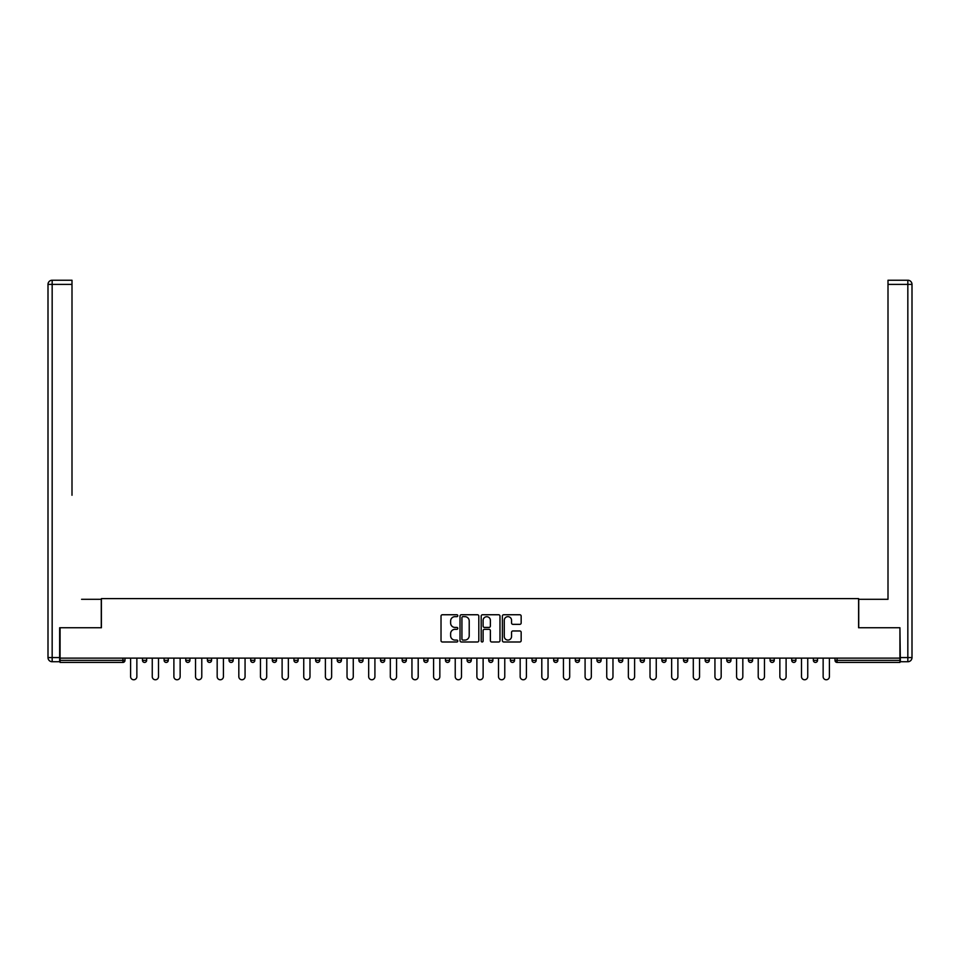 <?xml version="1.0" encoding="UTF-8"?>
<svg xmlns="http://www.w3.org/2000/svg" width="960" height="960" viewBox="0 0 960 960"><rect width="100%" height="100%" fill="white"/><g stroke="black" fill="none" stroke-linecap="round" stroke-linejoin="round"><path stroke-width="1.44" d="M457.8 615.708A0.948 0.948 0 0 0 456.852 614.748L442.38 614.748A1.356 1.356 0 0 0 441.024 616.116L441.024 640.62A1.356 1.356 0 0 0 442.38 641.988L456.852 641.988A0.948 0.948 0 0 0 457.8 641.028A0.948 0.948 0 0 0 456.852 640.08L454.98 640.08A4.356 4.356 0 0 1 450.624 635.724L450.624 633.684A4.356 4.356 0 0 1 454.98 629.328L456.852 629.328A0.948 0.948 0 0 0 457.8 628.368A0.948 0.948 0 0 0 456.852 627.42L454.98 627.42A4.356 4.356 0 0 1 450.624 623.064L450.624 621.012A4.356 4.356 0 0 1 454.98 616.656L456.852 616.656A0.948 0.948 0 0 0 457.8 615.708M519.792 624.348A1.356 1.356 0 0 0 521.16 622.992L521.16 616.116A1.356 1.356 0 0 0 519.792 614.748L503.724 614.748A1.356 1.356 0 0 0 502.368 616.116L502.368 640.62A1.356 1.356 0 0 0 503.724 641.988L519.792 641.988A1.356 1.356 0 0 0 521.16 640.62L521.16 632.316A1.356 1.356 0 0 0 519.792 630.96L512.916 630.96A1.356 1.356 0 0 0 511.56 632.316L511.56 636.444A3.648 3.648 0 0 1 507.912 640.08A3.648 3.648 0 0 1 504.276 636.444L504.276 620.304A3.648 3.648 0 0 1 507.912 616.656A3.648 3.648 0 0 1 511.56 620.304L511.56 622.992A1.356 1.356 0 0 0 512.916 624.348L519.792 624.348M63.12 280.236L52.164 280.236L72 280.236L63.12 280.236L72 280.236L72 284.388L52.164 284.388L52.164 657.576L59.652 657.576L59.652 627.744L101.412 627.744L101.412 598.608L858.588 598.608L858.588 627.744L899.928 627.744L899.928 658.128L60.072 658.128L60.072 660.348L122.916 660.348L122.916 658.128M60.072 627.744L60.072 658.128M478.812 616.116A1.356 1.356 0 0 0 477.444 614.748L461.376 614.748A1.356 1.356 0 0 0 460.02 616.116L460.02 640.62A1.356 1.356 0 0 0 461.376 641.988L477.444 641.988A1.356 1.356 0 0 0 478.812 640.62L478.812 616.116M482.556 614.748L498.624 614.748A1.356 1.356 0 0 1 499.98 616.116L499.98 640.62A1.356 1.356 0 0 1 498.624 641.988L491.748 641.988A1.356 1.356 0 0 1 490.38 640.62L490.38 630.684A1.356 1.356 0 0 0 489.024 629.328L484.464 629.328A1.356 1.356 0 0 0 483.096 630.684L483.096 641.028A0.948 0.948 0 0 1 482.148 641.988A0.948 0.948 0 0 1 481.188 641.028L481.188 616.116A1.356 1.356 0 0 1 482.556 614.748M124.992 658.128L124.992 660.348A2.076 2.076 0 0 1 122.916 662.424L60.072 662.424L60.072 660.348M899.928 658.128L899.928 662.424L837.084 662.424A2.076 2.076 0 0 1 835.008 660.348L835.008 658.128M142.476 658.128L142.476 660.348L142.476 658.128M122.916 662.424A2.076 2.076 0 0 0 124.992 660.348A2.076 2.076 0 0 1 122.916 662.424L122.916 660.348L124.992 660.348M144.552 662.424A2.076 2.076 0 0 1 142.476 660.348A2.076 2.076 0 0 0 144.552 662.424A2.076 2.076 0 0 0 146.64 660.348L146.64 658.128L146.64 660.348A2.076 2.076 0 0 1 144.552 662.424A2.076 2.076 0 0 1 142.476 660.348L146.64 660.348A2.076 2.076 0 0 1 144.552 662.424M164.112 658.128L164.112 660.348L164.112 658.128M168.276 658.128L168.276 660.348A2.076 2.076 0 0 1 166.2 662.424A2.076 2.076 0 0 1 164.112 660.348A2.076 2.076 0 0 0 166.2 662.424A2.076 2.076 0 0 0 168.276 660.348A2.076 2.076 0 0 1 166.2 662.424A2.076 2.076 0 0 1 164.112 660.348L168.276 660.348M185.76 658.128L185.76 660.348L185.76 658.128M189.924 658.128L189.924 660.348L189.924 658.128M207.396 660.348A2.076 2.076 0 0 0 209.484 662.424A2.076 2.076 0 0 0 211.56 660.348A2.076 2.076 0 0 1 209.484 662.424A2.076 2.076 0 0 0 211.56 660.348L211.56 658.128L211.56 660.348L207.396 660.348A2.076 2.076 0 0 0 209.484 662.424A2.076 2.076 0 0 1 207.396 660.348L207.396 658.128M229.044 660.348A2.076 2.076 0 0 0 231.12 662.424A2.076 2.076 0 0 0 233.208 660.348L233.208 658.128L233.208 660.348L229.044 660.348A2.076 2.076 0 0 0 231.12 662.424A2.076 2.076 0 0 1 229.044 660.348L229.044 658.128M254.844 658.128L254.844 660.348A2.076 2.076 0 0 1 252.768 662.424A2.076 2.076 0 0 1 250.68 660.348L250.68 658.128M274.404 662.424A2.076 2.076 0 0 0 276.48 660.348L276.48 658.128L276.48 660.348A2.076 2.076 0 0 1 274.404 662.424A2.076 2.076 0 0 1 272.328 660.348L272.328 658.128M293.964 658.128L293.964 660.348L293.964 658.128M298.128 658.128L298.128 660.348A2.076 2.076 0 0 1 296.052 662.424A2.076 2.076 0 0 1 293.964 660.348L298.128 660.348A2.076 2.076 0 0 1 296.052 662.424M319.764 658.128L319.764 660.348A2.076 2.076 0 0 1 317.688 662.424A2.076 2.076 0 0 1 315.612 660.348L315.612 658.128M339.324 662.424A2.076 2.076 0 0 0 341.412 660.348L341.412 658.128L341.412 660.348A2.076 2.076 0 0 1 339.324 662.424A2.076 2.076 0 0 1 337.248 660.348L337.248 658.128M363.048 658.128L363.048 660.348A2.076 2.076 0 0 1 360.972 662.424A2.076 2.076 0 0 1 358.896 660.348L358.896 658.128M380.532 658.128L380.532 660.348L380.532 658.128M384.696 658.128L384.696 660.348A2.076 2.076 0 0 1 382.608 662.424A2.076 2.076 0 0 1 380.532 660.348L384.696 660.348A2.076 2.076 0 0 1 382.608 662.424M406.332 658.128L406.332 660.348L402.168 660.348A2.076 2.076 0 0 0 404.256 662.424A2.076 2.076 0 0 1 402.168 660.348L402.168 658.128M425.892 662.424A2.076 2.076 0 0 0 427.98 660.348L427.98 658.128L427.98 660.348A2.076 2.076 0 0 1 425.892 662.424A2.076 2.076 0 0 1 423.816 660.348L423.816 658.128M449.616 658.128L449.616 660.348A2.076 2.076 0 0 1 447.54 662.424A2.076 2.076 0 0 1 445.452 660.348L445.452 658.128M467.1 658.128L467.1 660.348L467.1 658.128M471.264 658.128L471.264 660.348A2.076 2.076 0 0 1 469.176 662.424A2.076 2.076 0 0 1 467.1 660.348L471.264 660.348A2.076 2.076 0 0 1 469.176 662.424M492.9 658.128L492.9 660.348A2.076 2.076 0 0 1 490.824 662.424A2.076 2.076 0 0 1 488.736 660.348L488.736 658.128M510.384 660.348L514.548 660.348A2.076 2.076 0 0 1 512.46 662.424A2.076 2.076 0 0 0 514.548 660.348L514.548 658.128L514.548 660.348A2.076 2.076 0 0 1 512.46 662.424A2.076 2.076 0 0 1 510.384 660.348L510.384 658.128M536.184 658.128L536.184 660.348A2.076 2.076 0 0 1 534.108 662.424A2.076 2.076 0 0 1 532.02 660.348L532.02 658.128M553.668 658.128L553.668 660.348L553.668 658.128M557.832 658.128L557.832 660.348L557.832 658.128M575.304 658.128L575.304 660.348L575.304 658.128M579.468 658.128L579.468 660.348A2.076 2.076 0 0 1 577.392 662.424A2.076 2.076 0 0 1 575.304 660.348L579.468 660.348A2.076 2.076 0 0 1 577.392 662.424M596.952 658.128L596.952 660.348L596.952 658.128M601.104 658.128L601.104 660.348L601.104 658.128M618.588 658.128L618.588 660.348L618.588 658.128M622.752 658.128L622.752 660.348A2.076 2.076 0 0 1 620.676 662.424A2.076 2.076 0 0 1 618.588 660.348A2.076 2.076 0 0 0 620.676 662.424A2.076 2.076 0 0 0 622.752 660.348A2.076 2.076 0 0 1 620.676 662.424A2.076 2.076 0 0 1 618.588 660.348L622.752 660.348M644.388 658.128L644.388 660.348A2.076 2.076 0 0 1 642.312 662.424A2.076 2.076 0 0 1 640.236 660.348L640.236 658.128M666.036 658.128L666.036 660.348L661.872 660.348A2.076 2.076 0 0 0 663.948 662.424A2.076 2.076 0 0 1 661.872 660.348L661.872 658.128M687.672 658.128L687.672 660.348A2.076 2.076 0 0 1 685.596 662.424A2.076 2.076 0 0 1 683.52 660.348L683.52 658.128M705.156 658.128L705.156 660.348L705.156 658.128M709.32 658.128L709.32 660.348A2.076 2.076 0 0 1 707.232 662.424A2.076 2.076 0 0 1 705.156 660.348A2.076 2.076 0 0 0 707.232 662.424A2.076 2.076 0 0 1 705.156 660.348L709.32 660.348A2.076 2.076 0 0 1 707.232 662.424M730.956 658.128L730.956 660.348A2.076 2.076 0 0 1 728.88 662.424A2.076 2.076 0 0 1 726.792 660.348L726.792 658.128M752.604 658.128L752.604 660.348L748.44 660.348A2.076 2.076 0 0 0 750.516 662.424A2.076 2.076 0 0 1 748.44 660.348L748.44 658.128M774.24 658.128L774.24 660.348A2.076 2.076 0 0 1 772.164 662.424A2.076 2.076 0 0 1 770.076 660.348L770.076 658.128M795.888 658.128L795.888 660.348L791.724 660.348A2.076 2.076 0 0 0 793.8 662.424A2.076 2.076 0 0 1 791.724 660.348L791.724 658.128M817.524 658.128L817.524 660.348A2.076 2.076 0 0 1 815.448 662.424A2.076 2.076 0 0 1 813.36 660.348L813.36 658.128M187.836 662.424A2.076 2.076 0 0 1 185.76 660.348A2.076 2.076 0 0 0 187.836 662.424A2.076 2.076 0 0 0 189.924 660.348A2.076 2.076 0 0 1 187.836 662.424A2.076 2.076 0 0 1 185.76 660.348L189.924 660.348A2.076 2.076 0 0 1 187.836 662.424M404.256 662.424A2.076 2.076 0 0 0 406.332 660.348A2.076 2.076 0 0 1 404.256 662.424A2.076 2.076 0 0 1 402.168 660.348M555.744 662.424A2.076 2.076 0 0 1 553.668 660.348L557.832 660.348A2.076 2.076 0 0 1 555.744 662.424A2.076 2.076 0 0 0 557.832 660.348A2.076 2.076 0 0 1 555.744 662.424M599.028 662.424A2.076 2.076 0 0 1 596.952 660.348A2.076 2.076 0 0 0 599.028 662.424A2.076 2.076 0 0 0 601.104 660.348A2.076 2.076 0 0 1 599.028 662.424A2.076 2.076 0 0 1 596.952 660.348L601.104 660.348M663.948 662.424A2.076 2.076 0 0 0 666.036 660.348A2.076 2.076 0 0 1 663.948 662.424A2.076 2.076 0 0 1 661.872 660.348M750.516 662.424A2.076 2.076 0 0 0 752.604 660.348A2.076 2.076 0 0 1 750.516 662.424A2.076 2.076 0 0 1 748.44 660.348M795.888 660.348A2.076 2.076 0 0 1 793.8 662.424A2.076 2.076 0 0 0 795.888 660.348A2.076 2.076 0 0 1 793.8 662.424A2.076 2.076 0 0 1 791.724 660.348M837.084 658.128L837.084 662.424A2.076 2.076 0 0 1 835.008 660.348L899.928 660.348M462.876 616.656A0.948 0.948 0 0 0 461.928 617.616L461.928 639.132A0.948 0.948 0 0 0 462.876 640.08L464.856 640.08A4.356 4.356 0 0 0 469.212 635.724L469.212 621.012A4.356 4.356 0 0 0 464.856 616.656L462.876 616.656M490.38 620.364A3.648 3.648 0 0 0 486.744 616.728A3.648 3.648 0 0 0 483.096 620.364L483.096 626.052A1.356 1.356 0 0 0 484.464 627.42L489.024 627.42A1.356 1.356 0 0 0 490.38 626.052L490.38 620.364M130.608 676.644L130.608 658.128L130.608 676.644A3.12 3.12 0 0 0 133.74 679.764A3.12 3.12 0 0 0 136.86 676.644L136.86 658.128M101.268 627.744L101.268 599.304L81.576 599.304M72 284.388L72 495.264M59.652 657.576L59.652 661.74L52.164 661.74A4.164 4.164 0 0 1 48 657.576L48 284.388A4.164 4.164 0 0 1 52.164 280.236A4.164 4.164 0 0 0 48 284.388A4.164 4.164 0 0 1 52.164 280.236A4.164 4.164 0 0 0 48 284.388L52.164 284.388L52.164 280.236M878.424 599.304L888 599.304L888 280.236L907.836 280.236L888 280.236M858.732 627.744L858.732 599.304L888 599.304L888 495.264M900.348 657.576L907.836 657.576L907.836 284.388L912 284.388A4.164 4.164 0 0 0 907.836 280.236A4.164 4.164 0 0 1 912 284.388A4.164 4.164 0 0 0 907.836 280.236A4.164 4.164 0 0 1 912 284.388L912 657.576A4.164 4.164 0 0 1 907.836 661.74L900.348 661.74L899.928 627.744M152.256 676.644L152.256 658.128L152.256 676.644A3.12 3.12 0 0 0 155.376 679.764A3.12 3.12 0 0 0 158.496 676.644L158.496 658.128M173.892 676.644L173.892 658.128L173.892 676.644A3.12 3.12 0 0 0 177.012 679.764A3.12 3.12 0 0 0 180.144 676.644L180.144 658.128M195.54 676.644L195.54 658.128L195.54 676.644A3.12 3.12 0 0 0 198.66 679.764A3.12 3.12 0 0 0 201.78 676.644L201.78 658.128M217.176 676.644L217.176 658.128L217.176 676.644A3.12 3.12 0 0 0 220.296 679.764A3.12 3.12 0 0 0 223.416 676.644L223.416 658.128M238.824 676.644L238.824 658.128L238.824 676.644A3.12 3.12 0 0 0 241.944 679.764A3.12 3.12 0 0 0 245.064 676.644L245.064 658.128M260.46 676.644L260.46 658.128L260.46 676.644A3.12 3.12 0 0 0 263.58 679.764A3.12 3.12 0 0 0 266.7 676.644L266.7 658.128M282.108 676.644L282.108 658.128L282.108 676.644A3.12 3.12 0 0 0 285.228 679.764A3.12 3.12 0 0 0 288.348 676.644L288.348 658.128M303.744 676.644L303.744 658.128L303.744 676.644A3.12 3.12 0 0 0 306.864 679.764A3.12 3.12 0 0 0 309.984 676.644L309.984 658.128M325.392 676.644L325.392 658.128L325.392 676.644A3.12 3.12 0 0 0 328.512 679.764A3.12 3.12 0 0 0 331.632 676.644L331.632 658.128M347.028 676.644L347.028 658.128L347.028 676.644A3.12 3.12 0 0 0 350.148 679.764A3.12 3.12 0 0 0 353.268 676.644L353.268 658.128M368.676 676.644L368.676 658.128L368.676 676.644A3.12 3.12 0 0 0 371.796 679.764A3.12 3.12 0 0 0 374.916 676.644L374.916 658.128M390.312 676.644L390.312 658.128L390.312 676.644A3.12 3.12 0 0 0 393.432 679.764A3.12 3.12 0 0 0 396.552 676.644L396.552 658.128M411.948 676.644L411.948 658.128L411.948 676.644A3.12 3.12 0 0 0 415.08 679.764A3.12 3.12 0 0 0 418.2 676.644L418.2 658.128M433.596 676.644L433.596 658.128L433.596 676.644A3.12 3.12 0 0 0 436.716 679.764A3.12 3.12 0 0 0 439.836 676.644L439.836 658.128M455.232 676.644L455.232 658.128L455.232 676.644A3.12 3.12 0 0 0 458.364 679.764A3.12 3.12 0 0 0 461.484 676.644L461.484 658.128M476.88 676.644L476.88 658.128L476.88 676.644A3.12 3.12 0 0 0 480 679.764A3.12 3.12 0 0 0 483.12 676.644L483.12 658.128M498.516 676.644L498.516 658.128L498.516 676.644A3.12 3.12 0 0 0 501.636 679.764A3.12 3.12 0 0 0 504.768 676.644L504.768 658.128M520.164 676.644L520.164 658.128L520.164 676.644A3.12 3.12 0 0 0 523.284 679.764A3.12 3.12 0 0 0 526.404 676.644L526.404 658.128M541.8 676.644L541.8 658.128L541.8 676.644A3.12 3.12 0 0 0 544.92 679.764A3.12 3.12 0 0 0 548.052 676.644L548.052 658.128M563.448 676.644L563.448 658.128L563.448 676.644A3.12 3.12 0 0 0 566.568 679.764A3.12 3.12 0 0 0 569.688 676.644L569.688 658.128M585.084 676.644L585.084 658.128L585.084 676.644A3.12 3.12 0 0 0 588.204 679.764A3.12 3.12 0 0 0 591.324 676.644L591.324 658.128M606.732 676.644L606.732 658.128L606.732 676.644A3.12 3.12 0 0 0 609.852 679.764A3.12 3.12 0 0 0 612.972 676.644L612.972 658.128M628.368 676.644L628.368 658.128L628.368 676.644A3.12 3.12 0 0 0 631.488 679.764A3.12 3.12 0 0 0 634.608 676.644L634.608 658.128M650.016 676.644L650.016 658.128L650.016 676.644A3.12 3.12 0 0 0 653.136 679.764A3.12 3.12 0 0 0 656.256 676.644L656.256 658.128M671.652 676.644L671.652 658.128L671.652 676.644A3.12 3.12 0 0 0 674.772 679.764A3.12 3.12 0 0 0 677.892 676.644L677.892 658.128M693.3 676.644L693.3 658.128L693.3 676.644A3.12 3.12 0 0 0 696.42 679.764A3.12 3.12 0 0 0 699.54 676.644L699.54 658.128M714.936 676.644L714.936 658.128L714.936 676.644A3.12 3.12 0 0 0 718.056 679.764A3.12 3.12 0 0 0 721.176 676.644L721.176 658.128M736.584 676.644L736.584 658.128L736.584 676.644A3.12 3.12 0 0 0 739.704 679.764A3.12 3.12 0 0 0 742.824 676.644L742.824 658.128M758.22 676.644L758.22 658.128L758.22 676.644A3.12 3.12 0 0 0 761.34 679.764A3.12 3.12 0 0 0 764.46 676.644L764.46 658.128M779.856 676.644L779.856 658.128L779.856 676.644A3.12 3.12 0 0 0 782.988 679.764A3.12 3.12 0 0 0 786.108 676.644L786.108 658.128M801.504 676.644L801.504 658.128L801.504 676.644A3.12 3.12 0 0 0 804.624 679.764A3.12 3.12 0 0 0 807.744 676.644L807.744 658.128M823.14 676.644L823.14 658.128L823.14 676.644A3.12 3.12 0 0 0 826.26 679.764A3.12 3.12 0 0 0 829.392 676.644L829.392 658.128M231.12 662.424A2.076 2.076 0 0 0 233.208 660.348M252.768 662.424A2.076 2.076 0 0 0 254.844 660.348L250.68 660.348M276.48 660.348L272.328 660.348M317.688 662.424A2.076 2.076 0 0 0 319.764 660.348L315.612 660.348M341.412 660.348L337.248 660.348M360.972 662.424A2.076 2.076 0 0 0 363.048 660.348L358.896 660.348M427.98 660.348L423.816 660.348M447.54 662.424A2.076 2.076 0 0 0 449.616 660.348L445.452 660.348M490.824 662.424A2.076 2.076 0 0 0 492.9 660.348L488.736 660.348M534.108 662.424A2.076 2.076 0 0 0 536.184 660.348L532.02 660.348M642.312 662.424A2.076 2.076 0 0 0 644.388 660.348L640.236 660.348M685.596 662.424A2.076 2.076 0 0 0 687.672 660.348L683.52 660.348M728.88 662.424A2.076 2.076 0 0 0 730.956 660.348L726.792 660.348M772.164 662.424A2.076 2.076 0 0 0 774.24 660.348L770.076 660.348M815.448 662.424A2.076 2.076 0 0 0 817.524 660.348L813.36 660.348M837.084 662.424A2.076 2.076 0 0 1 835.008 660.348M52.164 661.74L52.164 657.576L48 657.576M907.836 280.236L907.836 284.388L888 284.388M912 657.576L907.836 657.576L907.836 661.74"/></g></svg>
